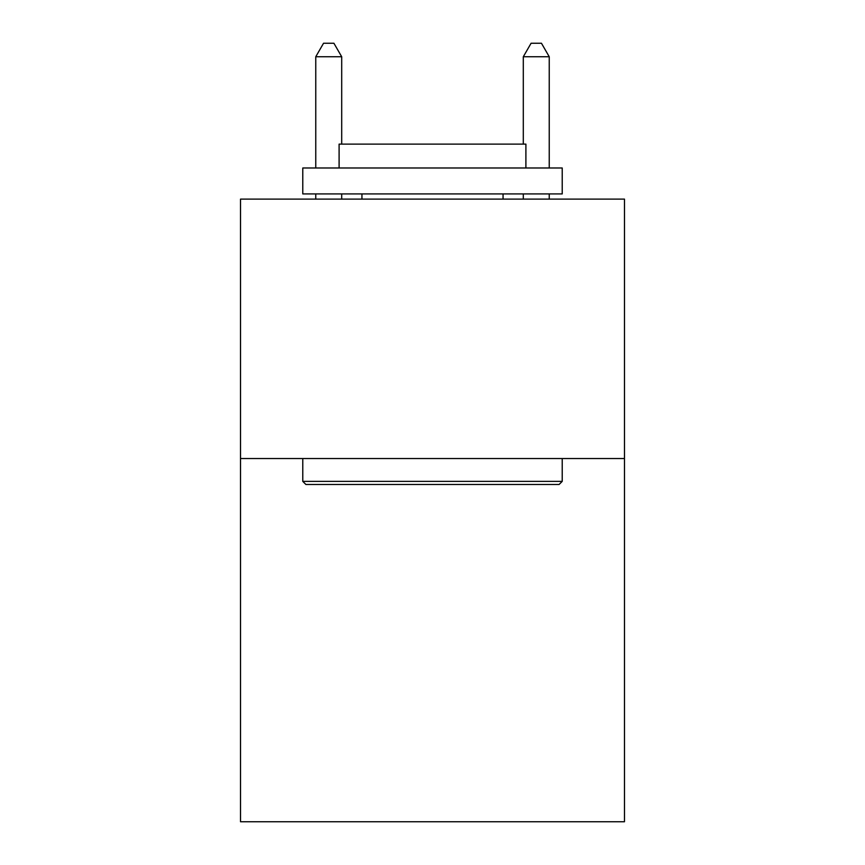 <?xml version="1.0" encoding="UTF-8"?>
<svg xmlns="http://www.w3.org/2000/svg" width="865" height="865" viewBox="0 0 865 865"><rect width="100%" height="100%" fill="white"/><g stroke="black" fill="none" stroke-linecap="round" stroke-linejoin="round"><path stroke-width="1.3" d="M624.476 458.547L624.476 821.75L240.524 821.75L240.524 199.112L624.476 199.112L624.476 458.547L240.524 458.547M305.896 484.486L302.782 481.373L562.218 481.373L559.104 484.486L305.896 484.486M562.218 167.983L562.218 193.922L302.782 193.922L302.782 167.983L562.218 167.983M339.102 167.983L339.102 144.12L525.898 144.12L525.898 167.983M562.218 458.547L562.218 481.373M302.782 458.547L302.782 481.373M503.062 193.922L503.062 199.112M361.938 193.922L361.938 199.112M341.697 144.12L341.697 56.744L315.757 56.744L315.757 167.983M315.757 193.922L315.757 199.112M341.697 193.922L341.697 199.112M315.757 56.744L323.542 43.25L333.912 43.25L341.697 56.744M549.243 199.112L549.243 193.922M549.243 167.983L549.243 56.744L523.303 56.744L523.303 144.12M523.303 199.112L523.303 193.922M523.303 56.744L531.088 43.25L541.458 43.25L549.243 56.744"/></g></svg>
